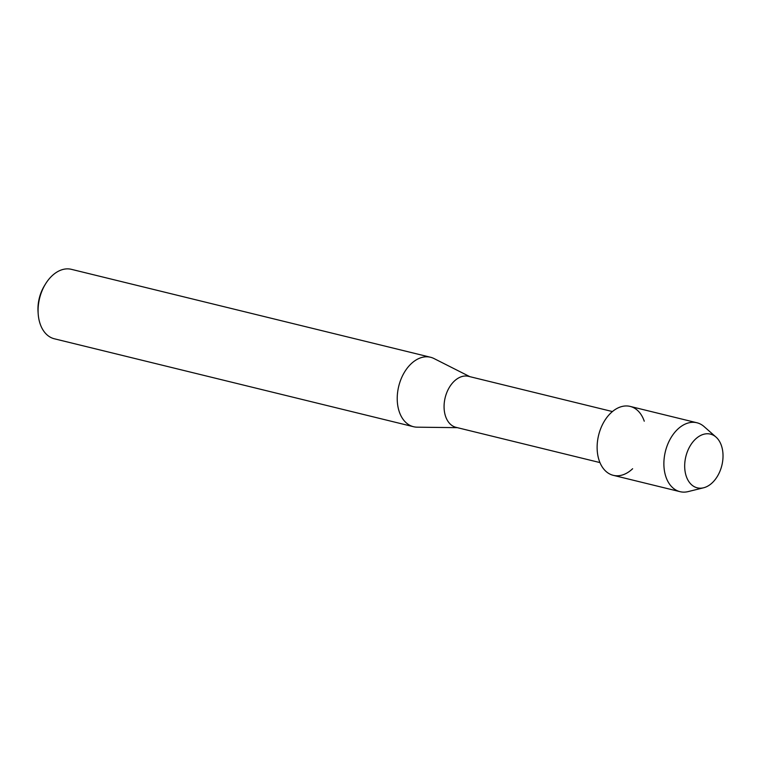 <?xml version="1.0" encoding="UTF-8"?>
<svg xmlns="http://www.w3.org/2000/svg" width="761" height="761" viewBox="0 0 761 761"><rect width="100%" height="100%" fill="white"/><g stroke="black" fill="none" stroke-linecap="round" stroke-linejoin="round"><path stroke-width="1.14" d="M686.279 476.31A27.653 18.54 103.8 0 0 711.506 483.473A27.653 18.54 103.8 0 0 721.428 445.642A27.653 18.54 103.8 0 0 696.191 438.488A27.653 18.54 103.8 0 0 686.279 476.31A27.653 18.54 103.8 0 0 703.611 487.782A27.653 18.54 103.8 0 0 721.428 445.642A27.653 18.54 103.8 0 0 716.025 437.09A27.653 18.54 103.8 0 0 692.291 442.693A27.653 18.54 103.8 0 0 686.279 476.31M644.263 421.204A35.472 23.781 103.8 0 0 611.892 412.015A35.472 23.781 103.8 0 0 599.173 460.538A35.472 23.781 103.8 0 0 632.629 468.728M612.424 411.558L468.519 376.334A26.255 17.608 103.8 0 0 449.019 387.939A26.255 17.608 103.8 0 0 445.585 416.391A26.255 17.608 103.8 0 0 456.029 427.34L599.934 462.574M469.841 376.657L433.989 358.536A35.757 23.971 103.8 0 0 430.517 357.251A35.757 23.971 103.8 0 0 403.958 373.061A35.757 23.971 103.8 0 0 399.287 411.806A35.757 23.971 103.8 0 0 413.508 426.712A35.757 23.971 103.8 0 0 417.19 427.178L457.351 427.663M430.517 357.251L71.372 269.327A35.757 23.971 103.8 0 0 45.47 284.034A35.757 23.971 103.8 0 0 38.183 313.789A35.757 23.971 103.8 0 0 40.143 323.882A35.757 23.971 103.8 0 0 54.364 338.788L413.508 426.712M45.47 284.034L44.423 285.746A31.287 20.975 103.8 0 0 38.05 311.782L38.183 313.789M716.025 437.09L704.077 426.569A35.472 23.781 103.8 0 0 696.905 422.755A35.472 23.781 103.8 0 0 670.565 438.441A35.472 23.781 103.8 0 0 665.923 476.881A35.472 23.781 103.8 0 0 680.039 491.673A35.472 23.781 103.8 0 0 688.163 491.596L703.611 487.782M696.905 422.755L630.156 406.412A35.472 23.781 103.8 0 0 603.806 422.098A35.472 23.781 103.8 0 0 599.173 460.538A35.472 23.781 103.8 0 0 613.28 475.33L680.039 491.673"/></g></svg>

